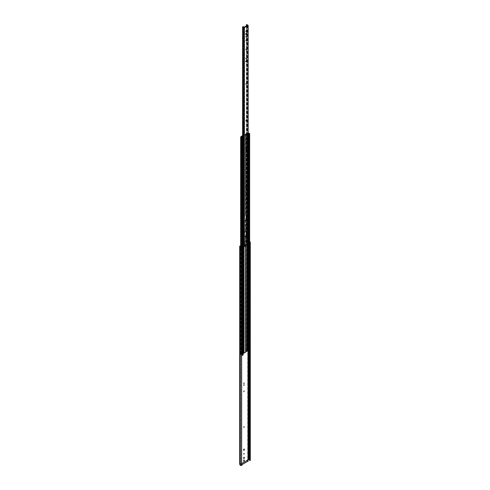 <?xml version="1.0" encoding="UTF-8"?>
<svg xmlns="http://www.w3.org/2000/svg" width="490" height="490" viewBox="0 0 490 490"><rect width="100%" height="100%" fill="white"/><g stroke="black" fill="none" stroke-linecap="round" stroke-linejoin="round"><path stroke-width="0.37" stroke-dasharray="2.45 1.84" d="M244.106 256.319L243.879 257.085L244.106 256.319M243.806 256.889L244.038 256.123L243.806 256.889M244.106 248.13L243.879 248.896L244.106 248.13M243.806 248.7L244.038 247.934L243.806 248.7M244.13 245.374L243.806 245.214L243.781 245.974M244.13 449.067L243.806 448.907L243.487 449.465L243.781 450.322L243.487 450.126M244.13 459.994L243.806 459.834L243.487 460.392L243.781 461.255M244.106 331.001L243.879 331.773L244.106 331.001M243.806 331.577L244.038 330.805L243.806 331.577M244.13 382.898L243.806 382.739L243.781 383.499M244.13 384.736L243.806 384.577L243.781 385.336M244.13 426.631L243.806 426.471L243.781 427.231M244.13 390.928L243.806 390.769L243.781 391.528M244.106 316.43L243.879 317.202L244.106 316.43M243.806 317.005L244.038 316.234L243.806 317.005M244.106 279.079L243.879 279.851L244.106 279.079M243.806 279.655L244.038 278.884L243.806 279.655M244.13 453.495L243.806 453.336L243.781 454.095M244.13 457.268L243.806 457.109L243.487 457.672L243.781 458.53M241.625 465.353L241.496 247.205M241.496 465.224A0.668 0.386 180 0 1 240.51 464.845L240.204 464.214L241.65 463.607M249.104 351.557L249.104 241.864L248.326 241.662L248.326 351.299M240.657 245.931L248.326 241.662M249.759 460.079A0.668 0.386 180 0 1 249.759 460.453M249.104 241.864A0.668 0.386 180 0 1 249.673 241.993M249.673 241.668A1.127 0.649 0 0 0 249.006 241.607L249.006 459.626L248.54 459.467A0.686 0.398 0 0 0 247.713 459.534L246.911 459.994L246.911 460.569L240.7 464.153L240.7 463.577L239.904 464.042A0.686 0.398 0 0 0 239.794 464.122M250.243 460.067A1.127 0.649 0 0 0 249.006 459.626M249.006 241.607L248.54 241.448L248.54 459.467M241 463.981L241.65 464.355M240.657 245.588L247.713 241.515A0.686 0.398 180 0 1 248.54 241.448M248.277 461.353L246.911 460.569M241.65 464.698L240.7 464.153M246.28 233.736L245.649 234.189L245.894 235.029M246.28 227.366L245.649 227.826L245.9 231.439L246.054 228.567M246.28 216.029L245.968 215.925L245.894 216.709M246.28 186.727L245.968 186.623L245.741 187.388L245.9 193.293M246.28 192.833L245.741 193.501L245.894 134.223L247.346 133.421L247.346 243.487M243.879 27.373L243.934 245.037L244.136 27.477M246.28 217.768L245.649 218.228L245.9 227.826M246.28 149.119L245.968 149.015L245.741 149.781L245.9 187.186M246.28 141.831L245.968 141.726L245.741 142.498L245.9 149.572M246.28 119.97L245.968 119.866L245.894 120.65M246.28 83.539L245.968 83.435L245.894 84.219M246.28 58.034L245.968 57.936L245.894 58.714M246.378 60.613A0.625 0.361 120 0 0 245.796 61.611M246.28 48.926L245.968 48.829L245.894 49.606M246.28 231.011L245.649 231.47L245.894 232.303M246.28 236.462L245.649 236.915L246.268 244.112M246.28 36.174L245.968 36.076L245.894 36.854M246.28 39.819L245.968 39.715L245.894 40.499M246.28 30.711L245.968 30.607L245.894 31.391M248.142 242.905L247.64 242.599A0.723 0.417 180 0 1 246.96 242.152L246.611 242.152A0.704 0.404 0 0 0 246.55 242.685A1.421 0.821 0 0 0 246.672 242.764L247.389 243.175L246.923 242.624A1.072 0.619 0 0 0 247.615 242.801L244.136 245.067M244.528 27.256L244.528 244.829L243.812 244.418A1.421 0.821 0 0 0 243.671 244.345A0.704 0.404 0 0 0 242.746 244.381L242.752 244.584A0.723 0.417 180 0 1 243.181 244.645M247.389 25.602L247.389 243.175M247.634 25.462L247.634 243.034M246.923 25.033L246.923 242.624M243.567 26.968L243.567 244.559L244.528 244.829M243.879 244.963A1.072 0.619 0 0 0 243.567 244.559M244.277 27.397L244.277 244.969M247.805 25.364L247.805 242.954M246.672 26.013L246.672 33.222L245.57 33.577L245.496 34.361M241.098 136.918L241.135 354.442L241.135 136.924M248.779 133.856L248.779 351.373A1.127 0.649 0 0 0 247.701 350.773L247.56 350.724A0.686 0.398 0 0 0 246.733 350.785L245.753 351.355A0.949 0.545 0 0 0 245.478 351.74A0.949 0.545 0 0 0 245.484 351.814L243.506 352.953A0.949 0.545 0 0 0 242.709 353.112L241.729 353.676A0.686 0.398 0 0 0 241.619 354.154L241.699 354.233A1.127 0.649 0 0 0 242.029 354.668A1.127 0.649 0 0 0 242.746 354.858L242.758 137.353L242.758 354.876L242.293 355.121A1.127 0.649 0 0 0 242.293 355.091A1.127 0.649 0 0 0 241.135 354.442M248.142 132.661L247.242 133.011L248.056 132.925L248.056 350.442A1.127 0.649 0 0 0 248.056 350.46A1.127 0.649 0 0 0 248.387 350.92A1.127 0.649 0 0 0 249.232 351.11L249.232 133.617M247.554 133.17L247.554 350.687L248.056 350.442L248.056 132.925A1.127 0.649 0 0 0 248.056 132.943A1.127 0.649 0 0 0 248.142 133.194M249.545 350.944L249.214 350.871A0.704 0.404 180 0 1 248.479 350.448L247.646 350.258L247.242 350.528L247.554 350.687M243.052 354.687L242.777 354.613A0.704 0.404 180 0 1 242.127 354.227L242.029 353.847L243.181 353.216M241.282 136.453L241.282 353.97L240.657 354.411L241.147 354.687A0.704 0.404 180 0 1 241.65 354.791M248.779 351.373L248.81 133.862M245.882 219.851A0.772 0.447 180 0 1 245.68 220.053L244.094 220.966A0.772 0.447 180 0 1 243.45 221.094L242.789 221.302L243.009 135.767L243.45 135.681A0.772 0.447 0 0 0 244.094 135.552L245.68 134.634A0.772 0.447 0 0 0 245.907 134.321A0.772 0.447 0 0 0 245.9 134.26L245.894 134.223M242.789 233.069L242.709 237.074A0.949 0.545 180 0 1 243.506 236.915L245.484 235.776A0.949 0.545 180 0 1 245.478 235.702A0.949 0.545 180 0 1 245.753 235.316L246.268 235.359L245.9 235.739A0.772 0.447 180 0 1 245.907 235.8A0.772 0.447 180 0 1 245.68 236.119L244.094 237.031A0.772 0.447 180 0 1 243.45 237.16L242.789 237.368L242.789 233.069L243.45 232.854A0.772 0.447 0 0 0 244.094 232.726L245.68 231.813A0.772 0.447 0 0 0 245.882 231.611L245.649 231.47M245.968 231.298L245.753 231.011A0.949 0.545 0 0 0 245.478 231.396A0.949 0.545 0 0 0 245.484 231.47L243.506 232.615A0.949 0.545 0 0 0 242.709 232.768L242.489 232.897M242.789 216.213L242.709 221.008A0.949 0.545 180 0 1 243.506 220.849L245.484 219.71A0.949 0.545 180 0 1 245.478 219.636A0.949 0.545 180 0 1 245.753 219.251L245.882 219.177M245.968 244.283L245.753 240.621A0.949 0.545 0 0 0 245.478 241.007A0.949 0.545 0 0 0 245.484 241.08L243.506 242.225A0.949 0.545 0 0 0 242.709 242.379L242.709 246.684A0.949 0.545 180 0 1 243.181 246.531M243.009 353.284L242.789 242.679L243.45 242.464A0.772 0.447 0 0 0 244.094 242.336L245.68 241.423A0.772 0.447 0 0 0 245.907 241.105A0.772 0.447 0 0 0 245.9 241.049M247.689 243.291L247.689 133.501L247.346 133.421M248.81 351.379L249.245 351.128L249.251 133.605L249.232 351.11M248.142 133.317A1.127 0.649 0 0 0 247.701 133.256L247.695 350.773L247.56 133.207A0.686 0.398 0 0 0 246.733 133.268L245.753 133.837A0.949 0.545 0 0 0 245.478 134.223A0.949 0.545 0 0 0 245.484 134.297L243.506 135.436A0.949 0.545 0 0 0 242.709 135.595L242.599 135.656M245.968 234.024L245.968 232.272M246.268 231.868L246.268 233.742M246.268 234.594L246.268 235.359M245.968 218.062L245.968 216.672M245.968 216.317L245.753 214.161A0.949 0.545 0 0 0 245.478 214.547A0.949 0.545 0 0 0 245.484 214.62L245.484 134.297M246.054 193.421L246.268 216.035M246.268 216.268L246.268 217.774M245.386 134.462L245.386 214.785L243.8 215.704L243.8 135.381M243.45 135.681L243.45 215.998A0.772 0.447 0 0 0 244.094 215.876L245.68 214.957A0.772 0.447 0 0 0 245.907 214.645A0.772 0.447 0 0 0 245.9 214.583M243.45 215.998L243.009 216.09M243.506 135.436L243.506 215.759A0.949 0.545 0 0 0 242.709 215.918L242.489 216.041M241.705 137.004L241.699 354.233L241.699 136.998M241.558 136.961L241.282 353.97M241.098 354.386L241.558 354.154M241.87 355.066A0.704 0.404 180 0 1 241.87 355.109L241.87 137.574M242.599 136L243.009 135.767M247.689 133.501A0.704 0.404 180 0 1 248.142 133.611M247.242 133.011L247.242 350.528M241.074 354.411L241.074 136.894M240.51 246.905L240.51 464.845M240.455 246.672L240.455 464.692M248.84 351.624L248.84 241.827M240.161 464.398L240.161 246.378M240.204 246.421L240.204 464.214M248.014 351.067L248.014 241.686M239.904 464.042L239.904 246.023M247.713 241.515L247.713 459.534M247.64 242.599L247.64 25.008M242.642 244.443L242.642 137.084M246.611 24.561L246.611 242.152M246.715 242.091L246.715 24.5M246.672 33.436L246.672 242.764M246.55 242.685L246.55 33.7M246.55 33.289L246.55 26.086M243.671 26.754L243.671 244.345M243.812 244.418L243.812 26.828M242.746 244.381L242.746 26.791M242.752 244.584L242.777 354.613M247.615 242.801L247.615 25.437M242.323 355.127L242.323 137.61M249.214 350.871L249.214 133.353M240.817 136.686L240.817 354.203M243.45 221.094L243.45 232.854M244.094 220.966L244.094 232.726M245.68 220.053L245.68 231.813M245.484 231.47L245.484 219.71M245.386 219.881L245.386 231.641M243.8 232.554L243.8 220.794M243.506 220.849L243.506 232.615M245.386 235.941L245.386 241.252M243.8 242.164L243.8 236.86M245.484 241.08L245.484 235.776M245.68 241.423L245.68 236.119M245.9 236.921L245.9 235.739M244.094 242.336L244.094 237.031M243.45 237.16L243.45 242.464M243.506 236.915L243.506 242.225M242.066 136.594L242.066 354.111M242.127 136.71L242.127 354.227M241.987 354.031L241.987 136.514M243.009 242.55L243.009 237.246M243.009 232.94L243.009 221.18M246.054 219.888L246.054 227.538M246.054 235.488L246.054 236.627M246.054 237.662L246.054 240.792M247.481 133.464L247.481 243.407M247.965 350.424L247.965 132.906M247.56 133.207L247.56 350.724M245.753 240.621L245.753 235.316M245.753 231.011L245.753 219.251M242.709 221.008L242.709 232.768M242.709 237.074L242.709 242.379M241.619 354.154L241.619 136.98M242.746 354.858L242.746 137.365M245.484 351.814L245.484 245.435M245.753 351.355L245.753 244.927M245.386 245.551L245.386 351.979M243.8 352.898L243.8 246.47M243.506 246.525L243.506 352.953M242.709 246.684L242.709 353.112M241.147 354.687L241.147 247.248M242.029 136.557L242.029 353.847M244.094 135.552L244.094 215.876M245.68 134.634L245.68 214.957M245.9 142.29L245.9 134.26M246.054 134.009L246.054 141.996M246.054 142.412L246.054 149.285M246.054 149.701L246.054 186.892M246.054 187.309L246.054 193.005M247.027 243.671L247.027 133.445M248.479 132.962L248.479 350.448L248.479 132.962M247.646 132.741L247.646 350.258M246.733 133.268L246.733 350.785M245.753 133.837L245.753 214.161M242.709 135.595L242.709 215.918M241.729 136.159L241.729 353.676M242.293 137.604L242.293 355.091M240.51 464.82L240.51 246.917M240.51 464.881L240.51 246.862M240.125 464.318L240.125 246.299M249.839 460.269L249.839 242.25M242.599 244.498L242.599 137.078M246.96 242.183L246.96 24.592M246.403 242.434L246.403 60.883M246.403 60.705L246.403 33.841M246.403 33.369L246.403 26.172M247.811 242.918L247.811 25.333M248.056 350.46L248.056 132.943M240.657 354.411L240.657 247.107M245.907 231.445L245.907 228.659M245.907 227.801L245.907 219.979M245.484 231.494L245.484 219.734M245.484 241.105L245.484 235.8M245.907 241.105L245.907 237.748M245.907 236.897L245.907 235.8M245.894 231.396L245.894 219.636M245.894 241.007L245.894 235.702M245.478 241.007L245.478 235.702M245.478 231.396L245.478 219.636M245.894 351.74L245.894 245.312M245.478 351.74L245.478 245.459M245.484 351.838L245.484 245.41M241.95 353.952L241.95 136.434M245.907 214.645L245.907 193.507M245.907 193.268L245.907 187.394M245.907 187.162L245.907 149.787M245.907 149.554L245.907 142.504M245.907 142.265L245.907 134.321M248.479 350.46L248.479 132.943M245.478 214.547L245.478 134.223M245.484 214.645L245.484 134.321M241.527 353.952L241.527 136.618"/><path stroke-width="0.73" d="M244.106 245.386L243.879 246.158L244.106 245.386M243.781 245.974L244.13 245.374M243.781 449.636L244.106 449.079L244.43 449.263L243.879 450.506L243.781 449.636M243.781 460.569L244.106 460.006L244.43 460.196L243.879 461.433L243.781 460.569M244.106 382.911L243.879 383.682L244.106 382.911M243.781 383.499L244.13 382.898M244.106 384.748L243.879 385.514L244.106 384.748M243.781 385.336L244.13 384.736M244.106 426.643L243.879 427.415L244.106 426.643M243.781 427.231L244.13 426.631M244.106 390.947L243.879 391.712L244.106 390.947M243.781 391.528L244.13 390.928M244.106 453.507L243.879 454.279L244.106 453.507M243.781 454.095L244.13 453.495M243.781 457.844L244.106 457.28L244.43 457.47L243.879 458.707L243.781 457.844M240.657 245.588L239.904 246.023A0.686 0.398 0 0 0 239.794 246.501L240.063 246.77A1.127 0.649 0 0 0 240.051 246.862A1.127 0.649 0 0 0 240.382 247.321A1.127 0.649 0 0 0 241.527 247.481L241.496 247.205A0.668 0.386 180 0 1 240.51 246.825L240.51 246.905M240.063 246.96L240.063 464.79A1.127 0.649 0 0 0 240.051 464.881A1.127 0.649 0 0 0 240.382 465.341A1.127 0.649 0 0 0 241.527 465.5L241.625 247.432M240.657 245.931L240.125 246.299L240.51 246.825M241.65 464.355L242.066 464.6L248.277 461.01L247.211 460.165L248.014 459.706L249.104 459.883A0.668 0.386 180 0 1 249.759 460.079M250.298 460.269L250.298 242.25A1.127 0.649 0 0 1 250.243 242.452L249.759 242.434L249.759 460.453L250.243 460.471A1.127 0.649 0 0 0 250.298 460.269A1.127 0.649 0 0 0 250.243 460.067M239.794 464.122A0.686 0.398 0 0 0 239.794 464.52L240.051 464.777M249.673 241.993A0.668 0.386 180 0 1 249.759 242.434M250.298 242.25A1.127 0.649 0 0 0 249.673 241.668M241.65 463.607L247.211 460.392M242.066 464.6L248.277 461.01M243.781 458.53L244.13 457.268M242.066 464.943L241.65 464.698M243.781 461.255L244.13 459.994M243.781 450.322L244.13 449.067M245.882 234.33L246.207 233.767L246.531 233.957L245.98 235.157L245.882 234.33M245.882 227.96L246.207 227.403L246.531 227.587L245.98 228.787L245.882 227.96M246.207 216.059L245.98 216.831L246.207 216.059M245.894 216.709L246.28 216.029M246.207 186.757L245.98 187.529L246.207 186.757M245.9 187.186L246.28 186.727M246.207 192.87L245.98 193.636L246.207 192.87M245.9 193.293L246.28 192.833M241.699 136.998L241.705 136.716A1.127 0.649 0 0 0 242.029 137.151A1.127 0.649 0 0 0 242.746 137.341L242.293 137.574A1.127 0.649 180 0 0 241.135 136.924L241.558 136.637L241.282 136.453L240.657 136.894L241.147 137.169A0.704 0.404 180 0 1 241.87 137.592L242.617 137.782L243.181 137.353L242.777 137.096L242.752 26.993A0.723 0.417 180 0 1 243.524 27.385L244.424 27.587L247.989 25.529L247.64 25.008A0.723 0.417 180 0 1 246.96 24.567L246.611 24.561A0.704 0.404 0 0 0 246.55 25.094A1.421 0.821 180 0 0 246.672 25.174L247.389 25.602L246.923 25.033A1.072 0.619 0 0 0 247.615 25.21L243.879 27.373A1.072 0.619 0 0 0 243.567 26.968L244.277 27.397M245.882 218.362L246.207 217.805L246.531 217.989L246.531 219.526L245.98 220.108L245.882 218.362M246.207 149.15L245.98 149.922L246.207 149.15M245.9 149.572L246.28 149.119M246.207 141.861L245.98 142.633L246.207 141.861M245.9 142.29L246.28 141.831M246.207 120.007L245.98 120.773L246.207 120.007M245.894 120.65L246.28 119.97M246.207 83.57L245.98 84.341L246.207 83.57M245.894 84.219L246.28 83.539M246.207 58.071L245.98 58.837L246.207 58.071M245.894 58.714L246.28 58.034M246.207 60.674A0.625 0.361 -60 0 1 246.207 61.691A0.625 0.361 -60 0 1 246.207 60.674M245.796 61.611A0.625 0.361 120 0 0 246.378 60.613M246.207 48.963L245.98 49.729L246.207 48.963M245.894 49.606L246.28 48.926M245.882 231.605L246.207 231.041L246.531 231.231L245.98 232.432L245.882 231.605A0.772 0.447 0 0 0 245.907 231.494A0.772 0.447 0 0 0 245.907 231.458M245.882 237.056L246.207 236.492L246.531 236.682L245.98 237.877L245.882 237.056M246.207 36.211L245.98 36.977L246.207 36.211M245.894 36.854L246.28 36.174M246.207 39.855L245.98 40.621L246.207 39.855M245.894 40.499L246.28 39.819M246.207 30.748L245.98 31.513L246.207 30.748M245.894 31.391L246.28 30.711M243.181 244.645A0.723 0.417 180 0 1 243.524 244.976L244.424 245.178L248.142 242.905L248.142 25.315M242.752 26.993L242.746 26.791A0.704 0.404 0 0 1 243.671 26.754A1.421 0.821 180 0 1 243.812 26.828L244.528 27.256M245.809 34.459L245.809 33.712L246.831 33.234L246.605 34L245.809 34.459L246.672 33.436M245.9 236.921L245.9 237.754L246.28 236.462M245.894 232.303L246.28 231.011M245.9 219.796L246.292 219.391L246.28 217.768M245.9 227.826L245.9 228.659L246.28 227.366M245.894 235.029L246.28 233.736M248.142 133.194A1.127 0.649 0 0 0 248.387 133.403A1.127 0.649 0 0 0 249.232 133.592L248.779 133.856A1.127 0.649 0 0 0 248.142 133.317M248.142 133.611A0.704 0.404 180 0 1 248.363 133.874L249.545 133.782L249.214 133.353A0.704 0.404 180 0 1 248.479 132.931L248.142 132.661M245.907 351.679L247.689 351.018A0.704 0.404 180 0 1 248.363 351.391L249.11 351.551L249.545 350.944M242.777 137.096A0.704 0.404 180 0 1 242.127 136.71L242.599 136M241.87 355.121L241.87 137.604L241.87 355.121L242.617 355.299L243.052 354.687M245.882 219.177L246.268 219.3L245.9 219.679A0.772 0.447 180 0 1 245.907 219.734A0.772 0.447 180 0 1 245.882 219.851M246.054 231.176L246.268 231.868M245.968 234.998L245.968 234.024M245.968 232.272L245.968 231.298M246.268 233.742L246.268 234.594M245.968 219.122L245.968 218.062M245.968 216.672L245.968 216.317M246.268 217.774L246.268 219.3M245.484 245.435L245.484 245.41A0.949 0.545 180 0 1 245.478 245.312A0.949 0.545 180 0 1 245.753 244.927L245.968 244.283M245.968 244.798L246.054 351.526M246.268 244.112L246.268 244.969M243.181 246.789L243.45 353.198A0.772 0.447 0 0 0 244.094 353.07L245.68 352.151A0.772 0.447 0 0 0 245.907 351.838A0.772 0.447 0 0 0 245.9 351.777L245.9 245.472M246.054 245.098L245.9 245.349A0.772 0.447 180 0 1 245.907 245.41A0.772 0.447 180 0 1 245.68 245.723L244.094 246.642A0.772 0.447 180 0 1 243.45 246.77M245.484 245.41L243.506 246.525A0.949 0.545 180 0 0 243.181 246.531M241.705 137.004L241.619 136.637A0.686 0.398 0 0 1 241.729 136.159L242.599 135.656M241.558 136.637L241.558 136.961M248.84 459.847L248.84 351.624M249.104 459.883L249.11 134.033M249.992 242.507L249.992 460.527M239.794 464.52L239.794 246.501M241.527 247.481L241.527 465.5M248.014 459.706L248.014 351.067M248.326 351.299L248.326 459.681M250.243 242.452L250.243 460.471M243.524 27.385L243.524 244.976M242.642 137.084L242.642 26.968M246.672 25.174L246.672 26.013M246.55 33.7L246.55 33.289M246.55 26.086L246.55 25.094M247.989 243.12L247.989 25.529M244.424 27.587L244.424 245.178M248.363 133.874L248.363 351.391M246.054 219.422L246.054 219.888M246.054 227.538L246.054 228.567M246.054 236.627L246.054 237.662M247.481 243.407L247.481 350.981M247.346 243.487L247.346 350.938M247.689 351.018L247.689 243.291M241.619 136.98L241.619 136.637M244.094 246.642L244.094 353.07M245.68 245.723L245.68 352.151M241.147 247.248L241.147 137.169M242.617 137.782L242.617 355.299M243.052 137.531L243.052 355.048M246.054 141.996L246.054 142.412M246.054 149.285L246.054 149.701M246.054 186.892L246.054 187.309M246.054 193.005L246.054 193.421M247.027 350.963L247.027 243.671M249.545 133.782L249.545 351.299M240.051 464.881L240.051 246.862M241.65 465.402L241.65 247.383M239.702 464.318L239.702 246.299M242.599 137.078L242.599 26.907M246.403 33.841L246.403 33.369M246.403 26.172L246.403 24.849M240.657 247.107L240.657 136.894M245.907 228.659L245.907 227.801M245.907 237.748L245.907 236.897M245.907 351.838L245.907 245.41M243.181 354.87L243.181 137.353M249.673 351.122L249.673 133.605"/></g></svg>
